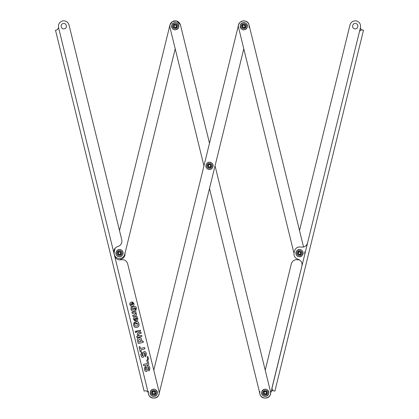 <?xml version="1.0" encoding="UTF-8"?>
<svg xmlns="http://www.w3.org/2000/svg" width="419" height="419" viewBox="0 0 419 419"><rect width="100%" height="100%" fill="white"/><g stroke="black" fill="none" stroke-linecap="round" stroke-linejoin="round"><path stroke-width="0.63" d="M152.919 389.319C157.376 388.025 159.183 395.389 154.632 396.306C150.18 397.6 148.368 390.236 152.919 389.319M63.122 23.569C66.464 22.595 67.82 28.12 64.406 28.806C61.064 29.78 59.708 24.255 63.122 23.569C66.464 22.595 67.82 28.12 64.406 28.806C61.064 29.78 59.708 24.255 63.122 23.569M117.859 246.513C114.78 247.619 113.465 249.797 113.905 253.034L58.524 27.476C58.084 24.234 59.398 22.06 62.478 20.95C65.72 20.51 67.894 21.825 68.999 24.899L121.809 239.987C122.254 243.23 120.934 245.403 117.859 246.513C120.934 245.403 122.254 243.23 121.809 239.987M58.524 27.476C58.084 24.234 59.398 22.06 62.478 20.95C65.72 20.51 67.894 21.825 68.999 24.899M134.52 307.803L134.955 308.913C135.159 310.097 134.682 310.856 133.52 311.191C132.184 311.375 131.367 310.788 131.063 309.426L130.995 307.352L134.363 306.525C135.505 306.389 136.196 306.912 136.437 308.096L135.908 310.385L135.51 309.678L135.63 308.389L134.52 307.803L134.955 308.913M137.018 317.592L137.751 318.822L137.725 320.163C136.62 321.284 135.782 321.043 135.201 319.451L134.902 318.231L134.337 319.184L135.028 320.231L135.023 321.038L133.483 319.299C133.169 318.152 133.541 317.382 134.604 316.989L136.861 316.434L137.751 318.822M140.485 330.245L140.512 331.319L136.772 332.005L136.746 330.931L140.485 330.245M141.753 335.415L141.779 336.488L136.992 337.667L136.694 336.426L138.17 336.059L137.312 334.881C137.102 333.77 137.552 333.079 138.658 332.801L140.753 332.283L141.224 333.252L138.972 334.037L138.28 334.964L139.05 335.844L141.753 335.415M140.847 349.87L141.234 351.462L140.978 351.887L140.203 351.714L139.082 347.157L139.349 346.733L140.119 346.901L140.506 348.493L144.377 347.545L144.796 347.807L144.712 348.922L140.847 349.87M148.546 359.219L147.65 359.439L147.2 356.627L147.928 356.684L148.546 359.219M149.677 367.594L149.923 368.689L149.044 370.946L148.478 370.244L148.86 368.825L148.577 367.568L148.001 367.039C148.033 368.804 147.572 370.307 146.624 371.543C145.398 371.59 144.696 370.946 144.524 369.61L144.319 368.683L145.194 366.416L145.802 367.112L145.383 368.552L145.629 369.647L146.241 370.176C146.173 368.416 146.619 366.918 147.582 365.682C148.803 365.63 149.499 366.269 149.677 367.594C149.499 366.269 148.803 365.63 147.582 365.682C146.619 366.918 146.173 368.416 146.241 370.176L145.629 369.647M127.638 263.729L159.016 391.524C160.959 398.207 149.908 400.925 148.541 394.101L114.591 255.831C115.702 258.905 117.875 260.22 121.117 259.78C124.354 259.34 126.528 260.655 127.638 263.729C126.528 260.655 124.354 259.34 121.117 259.78M147.807 360.068L148.824 364.211L148.572 364.635L144.026 365.75L143.586 365.488L143.686 364.373L147.535 363.425L146.77 360.319L147.378 359.811L147.807 360.068L147.378 359.811M146.189 353.395L146.435 354.49L145.561 356.752L144.995 356.045L145.377 354.631L145.094 353.369L144.513 352.845C144.55 354.61 144.089 356.108 143.136 357.344C141.91 357.391 141.213 356.747 141.041 355.417L140.831 354.49L141.706 352.217L142.313 352.918L141.9 354.359L142.146 355.453L142.759 355.977C142.685 354.223 143.136 352.725 144.099 351.483C145.32 351.431 146.016 352.07 146.189 353.395C146.016 352.07 145.32 351.431 144.099 351.483C143.136 352.725 142.685 354.223 142.759 355.977L142.146 355.453M143.188 341.26L143.099 342.375L138.553 343.491L138.123 343.24L137.442 340.469C136.259 337.704 141.266 336.462 141.507 339.463L141.931 341.202L143.188 341.26L142.759 340.998M136.185 331.487L135.85 332.482L135.222 331.728L135.541 331.209L136.185 331.487L135.667 331.178M138.804 323.395L139.003 324.212C139.328 325.903 138.642 326.961 136.945 327.375C135.19 327.763 134.096 327.082 133.651 325.333L133.452 324.526L134.284 322.106L134.86 322.819L134.677 325.034C134.944 326.024 135.588 326.343 136.604 325.998C137.615 325.877 138.071 325.354 137.961 324.432L137.778 323.683L136.615 322.813L136.557 324.06L135.85 323.871L135.4 322.043L136.075 321.52C137.547 321.273 138.459 321.902 138.804 323.395C138.459 321.902 137.547 321.273 136.075 321.52M135.683 312.705L136.542 313.889C136.746 314.994 136.301 315.69 135.196 315.968L132.828 316.319L132.802 315.24L134.876 314.732L135.573 313.805L134.803 312.92L132.378 313.517L131.901 312.553L135.62 311.406L136.096 312.37L135.683 312.705M132.514 301.947L134.038 303.681L133.891 305.378C132.205 306.918 130.875 306.692 129.9 304.697C129.602 303.346 130.11 302.471 131.425 302.073L131.917 302.193L132.587 304.927L133.184 303.796L132.493 302.764L132.514 301.947M124.941 252.73C125.381 255.972 124.061 258.146 120.986 259.256C124.061 258.146 125.381 255.972 124.941 252.73M119.415 259.921L120.986 259.256M148.027 392.006L145.849 390.686L144.105 391.116L55.507 30.252L57.251 29.822L58.571 27.649M113.905 253.034L114.591 255.831M148.693 369.678L148.86 368.825M145.194 366.416L145.692 366.683M145.802 367.112L145.571 367.688M148.824 364.211L148.572 364.635M144.026 365.75L143.586 365.488M143.418 364.802L143.686 364.373M146.77 360.319L147.038 359.895M147.933 359.602L147.65 359.439M145.204 355.485L145.377 354.631M141.706 352.217L142.209 352.484M142.313 352.918L142.083 353.495M140.632 351.97L140.203 351.714M139.689 346.649L140.119 346.901M144.377 347.545L144.796 347.807M144.964 348.498L144.712 348.922M143.356 341.946L143.099 342.375M138.553 343.491L138.123 343.24M137.442 340.469C136.259 337.704 141.266 336.462 141.507 339.463M140.575 340.139C139.511 338.688 138.846 338.851 138.579 340.631L138.899 341.946L140.899 341.454L140.575 340.139C139.511 338.688 138.846 338.851 138.579 340.631M140.753 332.283L141.025 332.45M138.972 334.037L138.28 334.964M136.295 331.937L135.976 332.45M135.85 332.482L135.332 332.173M136.578 331.204L136.746 330.931M139.003 324.212C139.328 325.903 138.642 326.961 136.945 327.375C135.19 327.763 134.096 327.082 133.651 325.333M134.651 323.384L134.515 324.39M136.814 323.63L136.557 324.06M136.275 324.128L135.85 323.871M135.4 322.043L135.662 321.619M134.337 319.184L135.028 320.231M135.164 320.765L135.023 321.038M136.594 319.639L136.903 318.927L136.301 317.885L135.73 318.026L136.013 319.184L136.594 319.639L136.903 318.927M133.106 316.481L132.828 316.319M132.629 315.512L132.802 315.24M132.378 313.517L132.1 313.354M131.901 312.553L132.074 312.275M135.62 311.406L135.897 311.574M131.063 309.426L130.995 307.352M134.363 306.525C135.505 306.389 136.196 306.912 136.437 308.096L135.908 310.385L135.641 310.212M135.51 309.678L135.588 309.217M135.63 308.389L134.688 307.761M131.859 308.457L131.98 309.285L133.216 309.95L133.98 308.819L133.666 308.012L131.859 308.457L131.98 309.285L133.216 309.95M133.98 308.819L133.666 308.012M131.634 302.02L131.917 302.193M132.781 303.136L132.493 302.764M131.346 303.45C130.388 304.278 130.529 304.843 131.765 305.137L131.346 303.45C130.388 304.278 130.529 304.843 131.765 305.137M298.658 256.638C294.107 255.726 295.914 248.357 300.371 249.656C304.922 250.567 303.11 257.936 298.658 256.638M355.878 23.569C352.536 22.595 351.18 28.12 354.594 28.806C357.936 29.78 359.293 24.255 355.878 23.569C352.536 22.595 351.18 28.12 354.594 28.806C357.936 29.78 359.293 24.255 355.878 23.569M361.162 29.775L361.749 29.822C361.11 29.906 360.675 29.183 360.429 27.649L360.476 27.476C360.916 24.234 359.602 22.06 356.522 20.95C353.28 20.51 351.106 21.825 350.001 24.899L299.512 230.529M360.476 27.476C360.916 24.234 359.602 22.06 356.522 20.95C353.28 20.51 351.106 21.825 350.001 24.899M291.362 263.729C292.472 260.655 294.646 259.34 297.883 259.78C294.646 259.34 292.472 260.655 291.362 263.729L265.222 370.192M259.984 391.524C258.041 398.207 269.092 400.925 270.459 394.101L270.973 392.006C271.894 390.759 272.622 390.319 273.151 390.686L272.607 390.45M299.585 259.921L297.883 259.78M301.015 247.037C297.773 246.592 295.599 247.912 294.489 250.986C295.599 247.912 297.773 246.592 301.015 247.037C304.257 247.477 306.43 246.163 307.536 243.083L360.429 27.649M298.014 259.256C294.939 258.146 293.619 255.972 294.059 252.73C293.619 255.972 294.939 258.146 298.014 259.256C301.088 260.367 302.408 262.54 301.963 265.782L271.831 388.513L273.151 390.686L272.565 390.639M294.059 252.73L294.489 250.986M271.193 391.487L304.409 255.831M361.204 29.587L361.749 29.822L359.575 31.142M273.151 390.686L274.895 391.116L363.493 30.252L361.749 29.822M208.641 169.344C204.095 168.433 205.902 161.064 210.359 162.363C214.905 163.274 213.098 170.643 208.641 169.344M238.552 24.899C239.663 21.825 241.836 20.51 245.078 20.95C248.153 22.06 249.473 24.234 249.027 27.476C249.473 24.234 248.153 22.06 245.078 20.95C241.836 20.51 239.663 21.825 238.552 24.899L153.778 370.192M148.541 391.524C146.592 398.207 157.644 400.925 159.016 394.101L243.79 48.808M242.936 22.694C247.388 21.4 249.2 28.764 244.649 29.681C240.192 30.975 238.385 23.611 242.936 22.694M304.749 254.433L304.749 251.861L304.749 254.433M303.566 247.042L249.027 24.899C247.66 18.075 236.609 20.793 238.552 27.476L293.97 253.186M118.629 256.638C114.078 255.726 115.89 248.357 120.342 249.656C124.893 250.567 123.086 257.936 118.629 256.638M175.21 48.808L124.726 254.433C123.615 257.507 121.442 258.827 118.2 258.382C115.125 257.276 113.806 255.098 114.251 251.861L115.173 248.1M124.726 254.433C123.615 257.507 121.442 258.827 118.2 258.382C115.125 257.276 113.806 255.098 114.251 251.861M119.488 230.529L169.973 24.899L172.413 21.573L176.493 20.95L180.406 24.747M174.351 22.694C178.808 21.4 180.615 28.764 176.064 29.681C171.612 30.975 169.8 23.611 174.351 22.694M264.368 389.319C268.82 388.025 270.632 395.389 266.081 396.306C261.624 397.6 259.817 390.236 264.368 389.319M203.948 165.856L169.973 27.476C169.527 24.234 170.847 22.06 173.922 20.95C177.164 20.51 179.337 21.825 180.448 24.899L209.5 143.235M169.973 27.476C169.527 24.234 170.847 22.06 173.922 20.95C177.164 20.51 179.337 21.825 180.448 24.899M215.052 165.856L270.459 391.524C272.408 398.207 261.356 400.925 259.984 394.101L209.5 188.471M262.818 395.484C259.241 392.53 264.316 386.894 267.626 390.141C271.208 393.095 266.133 398.731 262.818 395.484M266.903 390.948C269.396 393.012 265.856 396.94 263.546 394.677C261.047 392.613 264.588 388.685 266.903 390.948M151.374 395.484C147.792 392.53 152.867 386.894 156.182 390.141C159.759 393.095 154.684 398.731 151.374 395.484M155.454 390.948C157.953 393.012 154.412 396.94 152.097 394.677C149.604 392.613 153.144 388.685 155.454 390.948M207.096 168.527C203.519 165.573 208.594 159.932 211.904 163.18C215.481 166.139 210.406 171.774 207.096 168.527M211.176 163.991C213.674 166.05 210.134 169.983 207.824 167.72C205.326 165.657 208.866 161.724 211.176 163.991M172.403 28.434C169.349 24.941 175.268 20.196 178.012 23.941C181.066 27.434 175.147 32.179 172.403 28.434M177.164 24.621C179.295 27.057 175.168 30.367 173.251 27.754C171.125 25.318 175.252 22.008 177.164 24.621M241.386 28.859C237.809 25.905 242.884 20.269 246.194 23.516C249.776 26.47 244.701 32.106 241.386 28.859M245.471 24.323C247.964 26.387 244.424 30.315 242.114 28.052C239.616 25.988 243.156 22.06 245.471 24.323M117.079 255.82C113.502 252.861 118.577 247.226 121.892 250.473C125.47 253.427 120.394 259.068 117.079 255.82M121.164 251.28C123.657 253.343 120.122 257.276 117.807 255.009C115.314 252.95 118.855 249.017 121.164 251.28M296.432 254.998C293.876 251.128 300.376 247.22 302.597 251.295C305.152 255.166 298.653 259.073 296.432 254.998M301.664 251.856C303.445 254.553 298.909 257.282 297.364 254.438C295.578 251.735 300.114 249.012 301.664 251.856M301.963 265.782L307.536 243.083M264.373 393.76C266.159 394.227 266.725 393.593 266.075 391.865C264.284 391.398 263.719 392.032 264.373 393.76M266.447 391.456C267.38 393.933 266.568 394.839 264.001 394.169C263.064 391.692 263.881 390.786 266.447 391.456M152.925 393.76C154.716 394.227 155.281 393.593 154.627 391.865C152.841 391.398 152.275 392.032 152.925 393.76M154.999 391.456C155.936 393.933 155.119 394.839 152.553 394.169C151.62 391.692 152.432 390.786 154.999 391.456M208.646 166.799C210.438 167.27 211.003 166.636 210.354 164.908C208.562 164.442 207.997 165.07 208.646 166.799M210.72 164.494C211.658 166.977 210.846 167.883 208.28 167.212C207.342 164.73 208.154 163.824 210.72 164.494M174.215 26.984C175.907 27.733 176.567 27.204 176.2 25.391C174.514 24.642 173.854 25.171 174.215 26.984M176.635 25.046C177.158 27.644 176.205 28.408 173.785 27.329C173.262 24.731 174.21 23.967 176.635 25.046M242.941 27.135C244.727 27.602 245.293 26.968 244.644 25.24C242.852 24.773 242.287 25.407 242.941 27.135M245.015 24.831C245.948 27.308 245.136 28.214 242.57 27.544C241.632 25.067 242.449 24.161 245.015 24.831M118.635 254.092C120.421 254.558 120.991 253.93 120.337 252.201C118.551 251.73 117.98 252.364 118.635 254.092M120.709 251.788C121.646 254.27 120.829 255.176 118.263 254.506C117.325 252.023 118.142 251.117 120.709 251.788M298.422 253.804C299.994 254.773 300.722 254.333 300.606 252.489C299.03 251.52 298.307 251.955 298.422 253.804M301.078 252.207C301.251 254.852 300.203 255.48 297.946 254.087C297.778 251.442 298.82 250.813 301.078 252.207"/></g></svg>
